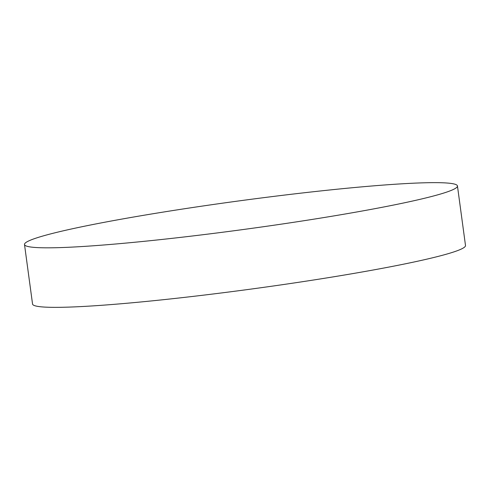 <?xml version="1.0" encoding="UTF-8"?>
<svg xmlns="http://www.w3.org/2000/svg" width="490" height="490" viewBox="0 0 490 490"><rect width="100%" height="100%" fill="white"/><g stroke="black" fill="none" stroke-linecap="round" stroke-linejoin="round"><path stroke-width="0.73" d="M24.5 244.504L32.548 304.033A218.448 14.461 -7.7 0 0 162.153 299.825A218.448 14.461 -7.7 0 0 394.364 266.015A218.448 14.461 -7.7 0 0 465.5 245.496L457.452 185.967A218.448 14.461 -7.7 0 0 327.847 190.175A218.448 14.461 -7.7 0 0 95.636 223.985A218.448 14.461 -7.7 0 0 24.5 244.504A218.448 14.461 -7.7 0 0 154.105 240.296A218.448 14.461 -7.7 0 0 386.316 206.486A218.448 14.461 -7.7 0 0 457.452 185.967"/></g></svg>

